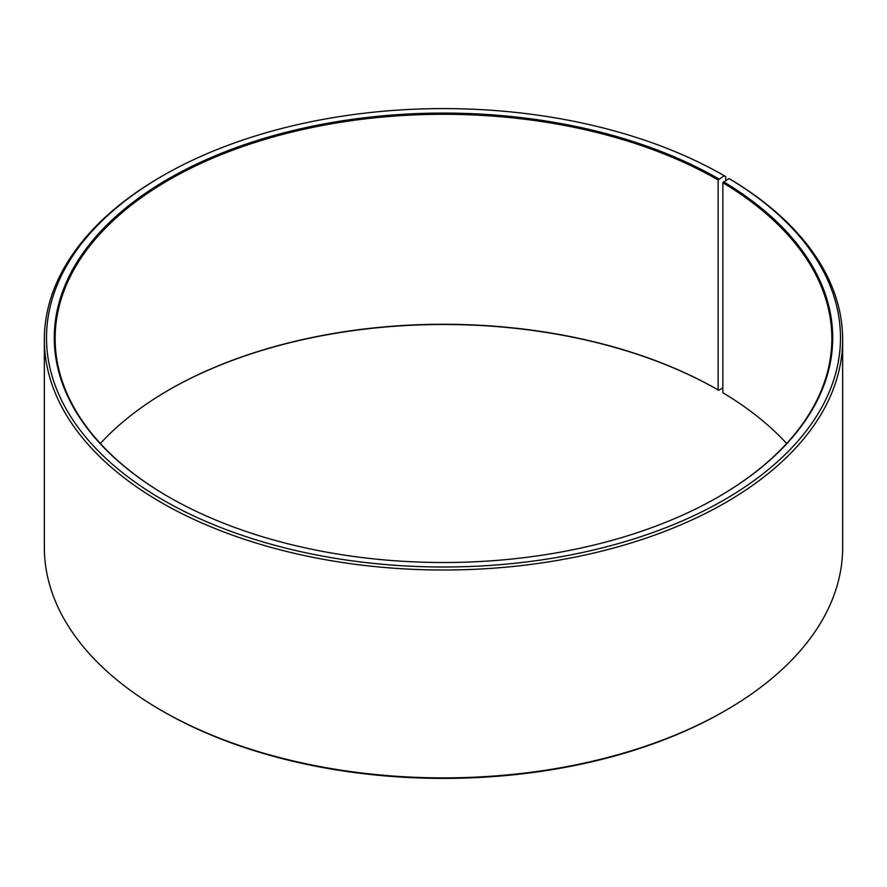 <?xml version="1.0" encoding="UTF-8"?>
<svg xmlns="http://www.w3.org/2000/svg" width="887" height="887" viewBox="0 0 887 887"><rect width="100%" height="100%" fill="white"/><g stroke="black" fill="none" stroke-linecap="round" stroke-linejoin="round"><path stroke-width="1.33" d="M729.07 178.586A396.988 229.201 180 0 1 720.931 501.743A396.988 229.201 180 0 1 161.157 498.926A396.988 229.201 180 0 1 162.776 175.737L161.257 176.613A399.15 230.443 180 0 0 44.35 339.566A399.15 230.443 180 0 0 443.5 570.008A399.15 230.443 180 0 0 842.65 339.566A399.15 230.443 180 0 0 730.622 179.484L729.07 178.586L722.861 182.755L722.861 392.741A388.362 224.223 180 0 1 786.647 443.5M722.861 182.755A388.362 224.223 180 0 1 831.862 338.501A388.362 224.223 180 0 1 718.426 496.875M168.574 496.875A388.362 224.223 180 0 1 55.138 338.501A388.362 224.223 180 0 1 294.883 131.354A388.362 224.223 180 0 1 718.115 179.961L718.115 389.947L718.725 390.302L722.861 387.907M100.353 443.5A388.362 224.223 180 0 1 168.885 389.947A388.362 224.223 180 0 1 718.115 389.947M168.574 390.125A389.227 224.721 180 0 1 718.725 390.302M842.65 339.566L842.65 547.434A399.15 230.443 180 0 1 725.743 710.387L724.224 711.263A396.988 229.201 180 0 1 162.776 711.263L161.257 710.387A399.15 230.443 180 0 1 44.35 547.434L44.35 339.566M725.743 710.387A399.15 230.443 180 0 1 161.257 710.387M725.743 180.438L725.743 176.613L724.213 175.726L718.115 179.961M162.776 175.737A396.988 229.201 180 0 1 724.213 175.726M723.482 181.702A389.227 224.721 180 0 1 718.725 496.698A389.227 224.721 180 0 1 168.275 496.698A389.227 224.721 180 0 1 168.275 178.897A389.227 224.721 180 0 1 718.725 178.897"/></g></svg>
